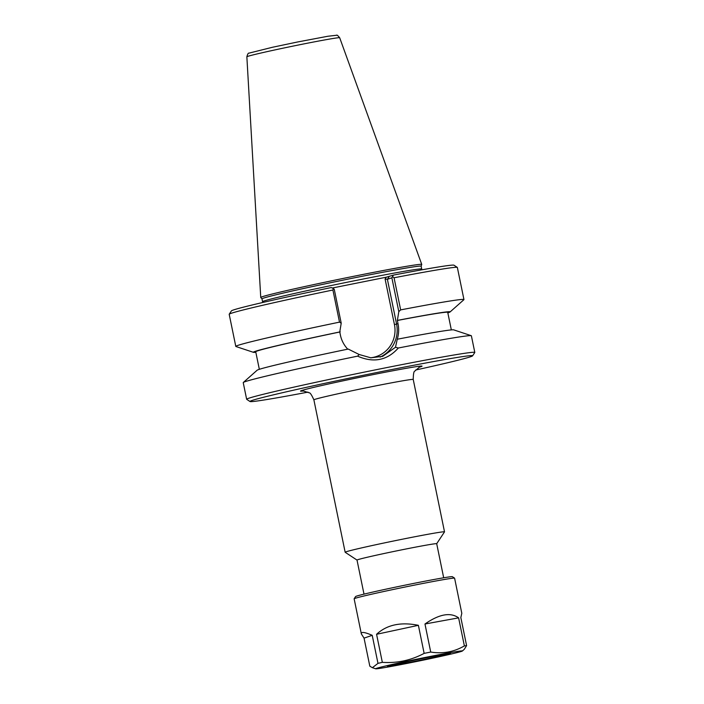 <?xml version="1.0" encoding="UTF-8"?>
<svg xmlns="http://www.w3.org/2000/svg" width="704" height="704" viewBox="0 0 704 704"><rect width="100%" height="100%" fill="white"/><g stroke="black" fill="none" stroke-linecap="round" stroke-linejoin="round"><path stroke-width="1.06" d="M357.016 560.067A40.674 1.03 168.4 0 1 396.651 550.88A40.674 1.03 168.4 0 1 436.7 543.708L444.506 531.89A50.714 1.276 168.4 0 0 444.514 531.854A50.714 1.276 168.4 0 0 394.583 540.795A50.714 1.276 168.4 0 0 345.154 552.244A50.714 1.276 168.4 0 0 345.18 552.279L357.016 560.076L364.003 594.132M307.991 392.119A113.643 2.869 -11.6 0 1 250.017 401.526A113.643 2.869 -11.6 0 1 360.712 375.804A113.643 2.869 -11.6 0 1 472.586 355.846A113.643 2.869 -11.6 0 1 470.703 356.708A113.643 2.869 -11.6 0 1 415.589 370.031M386.294 277.2L385.097 279.039L387.394 279.321L391.855 277.781L393.422 275.106L386.294 277.2L332.253 288.024M391.855 277.781L398.807 311.643L397.364 320.47L397.998 323.576C399.08 328.847 398.825 334.092 397.241 339.31L395.49 347.248L382.756 356.312L370.876 357.817L359.181 354.517L348.216 349.061A100.434 2.534 -11.6 0 0 257.136 370.225L243.311 382.483A116.459 2.939 168.4 0 0 243.232 382.633L246.646 399.274A116.459 2.939 168.4 0 0 246.699 399.335L250.017 401.526M347.767 349.219C343.948 345.074 341.493 340.375 340.402 335.113L339.759 332.006L341.211 323.18L334.259 289.318L333.467 288.631L332.913 290.013L339.504 322.133L341.211 323.18M255.842 352.299A100.434 2.534 -11.6 0 1 253.458 352.334L235.928 346.518A116.459 2.939 -11.6 0 1 235.796 346.412L229.196 314.292A116.459 2.939 -11.6 0 1 229.222 314.213L231.414 310.886A113.643 2.869 168.4 0 1 331.302 287.549L333.467 288.631M472.586 355.846L474.778 352.519A116.459 2.939 168.4 0 0 474.804 352.44A116.459 2.939 168.4 0 0 360.131 372.979A116.459 2.939 168.4 0 0 246.646 399.274M474.804 352.44L471.381 335.799A116.459 2.939 168.4 0 0 471.249 335.694A116.459 2.939 168.4 0 0 398.323 348.005L395.49 347.248M359.181 354.517L357.597 356.154C373.639 363.15 387.218 360.43 398.323 348.005M357.597 356.154A116.459 2.939 168.4 0 0 243.311 382.483M397.698 339.152A100.434 2.534 -11.6 0 1 453.719 329.868L471.249 335.694M398.807 311.643L400.655 309.892L394.055 277.772A116.459 2.939 -11.6 0 1 457.301 267.397A116.459 2.939 -11.6 0 1 457.354 267.458L463.954 299.578A116.459 2.939 -11.6 0 1 463.866 299.728L450.041 311.986A100.434 2.534 -11.6 0 1 447.841 312.893M400.655 309.892A116.459 2.939 -11.6 0 1 463.954 299.578M457.301 267.397L453.983 265.206A113.643 2.869 168.4 0 0 393.422 275.106M394.055 277.772L392.621 276.786M229.222 314.213A116.459 2.939 -11.6 0 1 332.913 290.013M235.796 346.412A116.459 2.939 -11.6 0 1 339.504 322.133M349.246 284.618L349.923 284.486M365.622 281.336L366.326 281.195M262.566 301.69L261.985 298.874A81.242 2.05 -11.6 0 1 341.158 280.526A81.242 2.05 -11.6 0 1 421.142 266.2L421.722 269.025A81.242 2.05 168.4 0 0 364.971 278.67A81.242 2.05 168.4 0 0 262.566 301.69L262.61 302.518M261.994 298.883L260.753 297.493A82.174 2.077 -11.6 0 1 260.744 297.458A82.174 2.077 -11.6 0 1 340.824 278.916A82.174 2.077 -11.6 0 1 421.74 264.414A82.174 2.077 -11.6 0 1 421.731 264.449L421.15 266.218M397.364 320.47A98.006 2.473 -11.6 0 1 447.726 312.347L451.334 329.912M397.822 320.311A100.434 2.534 -11.6 0 1 450.041 311.986M253.458 352.334A100.434 2.534 -11.6 0 1 340.217 331.848M259.336 369.318L255.728 351.762A98.006 2.473 -11.6 0 1 339.759 332.006L340.454 335.35A28.037 27.518 -109.1 0 0 340.463 335.412M443.344 654.984A25.265 0.634 -11.6 0 1 416.486 661.021A25.265 0.634 -11.6 0 1 394.275 664.919A25.265 0.634 -11.6 0 1 418.889 659.234A25.265 0.634 -11.6 0 1 443.758 654.764A25.265 0.634 -11.6 0 1 443.344 654.984M448.756 653.902A30.888 0.783 -11.6 0 1 416.68 661.126A30.888 0.783 -11.6 0 1 388.775 666.081A30.888 0.783 -11.6 0 1 418.862 659.094A30.888 0.783 -11.6 0 1 449.266 653.664A30.888 0.783 -11.6 0 1 448.756 653.902M461.657 651.323A44.282 1.118 -11.6 0 1 416.064 661.602A44.282 1.118 -11.6 0 1 375.69 668.8A44.282 1.118 -11.6 0 1 418.792 658.759A44.282 1.118 -11.6 0 1 462.37 651.006A44.282 1.118 -11.6 0 1 461.657 651.323M450.023 653.646A32.199 0.81 -11.6 0 1 415.791 661.346A32.199 0.81 -11.6 0 1 387.482 666.31A32.199 0.81 -11.6 0 1 418.854 659.058A32.199 0.81 -11.6 0 1 450.542 653.365A32.199 0.81 -11.6 0 1 450.023 653.646M466.594 645.621L460.838 617.566L461.806 613.298L454.599 578.178A51.278 1.294 -11.6 0 0 454.582 578.151A51.278 1.294 -11.6 0 0 404.105 587.224A51.278 1.294 -11.6 0 0 354.147 598.761A51.278 1.294 -11.6 0 0 354.138 598.796L361.346 633.917C360.985 631.602 364.61 632.069 372.222 635.316L377.978 663.362A51.278 1.294 -11.6 0 1 382.334 662.332L376.578 634.286L418.387 625.319L424.142 653.374A51.278 1.294 -11.6 0 1 430.725 652.054L424.97 623.999L458.612 617.857L464.376 645.911A51.278 1.294 -11.6 0 1 466.594 645.621L464.297 649.299L462.37 651.006M464.376 645.911C453.974 651.957 442.763 653.998 430.725 652.054M424.142 653.374C411.03 660.352 397.091 663.344 382.334 662.332M377.978 663.362L372.381 667.7L369.82 666.186L364.056 638.132L372.222 635.316M424.97 623.999C439.226 614.09 450.437 612.04 458.612 617.857M364.056 638.132L361.346 633.917M376.578 634.286C386.848 624.774 400.787 621.782 418.387 625.319M454.582 578.151L452.364 576.69A49.403 1.25 168.4 0 0 403.744 585.429A49.403 1.25 168.4 0 0 355.608 596.552L354.147 598.761M303.125 390.94L309.135 392.788C310.086 392.55 311.67 394.909 313.878 399.846A50.714 1.276 -11.6 0 1 363.299 388.397A50.714 1.276 -11.6 0 1 413.23 379.456C413.318 374.044 413.838 371.254 414.806 371.096L419.558 367.048M419.153 367.233A61.987 1.566 168.4 0 0 420.974 366.67A61.987 1.566 168.4 0 0 357.254 377.846A61.987 1.566 168.4 0 0 303.618 390.949M385.097 279.039L394.434 324.544L396.581 324.069L387.394 279.321L389.189 276.575M394.434 324.544A28.037 27.518 -109.1 0 1 370.542 357.79M380.09 357.086A29.911 29.366 70.9 0 0 396.581 324.069L397.998 323.576M339.68 37.743C337.823 35.517 336.811 34.69 336.644 35.262L327.853 36.256L297.51 42.002L272.562 47.247L248.996 53.134C248.301 52.853 247.597 54.076 246.858 56.795A47.379 1.197 -11.6 0 1 293.031 46.103A47.379 1.197 -11.6 0 1 339.68 37.743L421.74 264.414M313.878 399.846L345.154 552.244M413.23 379.456L444.514 531.854M436.7 543.708L443.687 577.782M382.21 356.497L382.747 356.312M422.004 269.799L421.722 269.025M246.858 56.795L260.744 297.458M375.69 668.8L372.381 667.7"/></g></svg>
